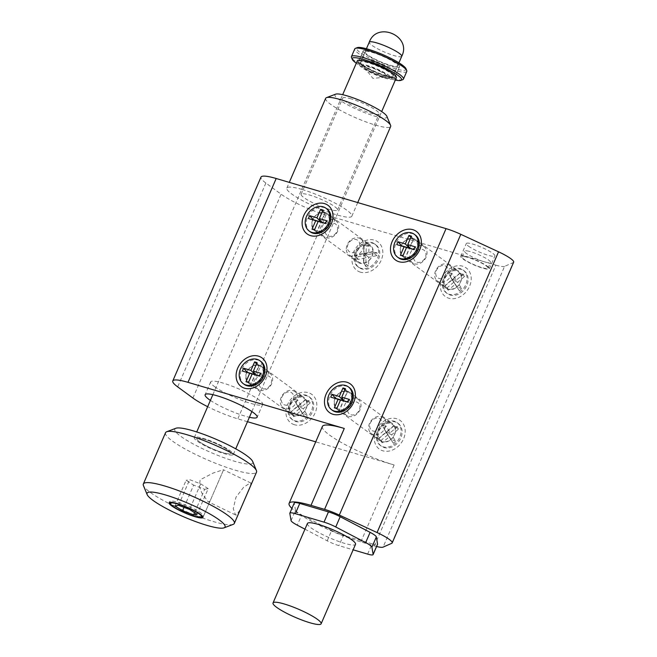<?xml version="1.0" encoding="UTF-8"?>
<svg xmlns="http://www.w3.org/2000/svg" width="657" height="657" viewBox="0 0 657 657"><rect width="100%" height="100%" fill="white"/><g stroke="black" fill="none" stroke-linecap="round" stroke-linejoin="round"><path stroke-width="0.49" stroke-dasharray="3.29 2.46" d="M307.427 523.481A26.206 4.369 -156.6 0 0 311.04 527.858A26.206 4.369 -156.6 0 0 337.304 540.933A26.206 4.369 -156.6 0 0 355.527 544.3M291.059 520.599L295.494 510.341A12.754 2.127 -156.6 0 0 297.276 512.23A12.754 2.127 -156.6 0 0 301.727 514.907L297.284 525.165M304.963 529.172L327.211 540.81A12.754 2.127 -156.6 0 0 338.93 545.63L353.137 549.827M295.494 510.341L294.27 503.163L289.836 513.421M367.633 554.106L372.067 543.848A12.754 2.127 -156.6 0 0 377.537 544.341M372.067 543.848L343.373 535.381L338.93 545.63M327.211 540.81L331.645 530.552A12.754 2.127 -156.6 0 0 343.373 535.381M331.645 530.552L301.727 514.907M414.501 263.81A9.921 7.892 -53.8 0 0 425.498 258.341A9.921 7.892 -53.8 0 0 424.241 246.835A9.921 7.892 -53.8 0 0 422.262 245.858A9.921 7.892 -53.8 0 0 411.266 251.327A9.921 7.892 -53.8 0 0 412.522 262.833A9.921 7.892 -53.8 0 0 414.501 263.81M412.925 239.008A9.921 7.892 126.2 0 1 414.904 239.986A9.921 7.892 126.2 0 1 416.152 251.491A9.921 7.892 126.2 0 1 405.155 256.961A9.921 7.892 126.2 0 1 403.176 255.984A9.921 7.892 126.2 0 1 401.92 244.478A9.921 7.892 126.2 0 1 412.925 239.008M398.585 257.889A14.167 11.276 126.2 0 1 396.795 241.456A14.167 11.276 126.2 0 1 412.514 233.646A14.167 11.276 126.2 0 1 415.339 235.034M416.99 262.258A7.087 5.634 -53.8 0 0 425.293 257.478A7.087 5.634 -53.8 0 0 422.541 249.438A7.087 5.634 -53.8 0 0 414.247 254.218A7.087 5.634 -53.8 0 0 416.99 262.258M406.535 247.484L413.869 249.652M402.848 256L405.829 256.994L409.516 248.477M400.4 255.277L405.829 256.994M406.511 247.533L409.262 248.403L405.574 256.92M396.746 244.593L409.262 248.403M410.912 237.366L413.072 239.591L409.483 247.878M411.446 236.126L413.072 239.591M409.648 248.182L413.335 239.665M415.101 246.81L416.981 250.342L413.959 249.446M346.288 248.798A9.921 7.892 126.2 0 1 351.552 239.468A9.921 7.892 126.2 0 1 360.8 239.017A9.921 7.892 126.2 0 1 363.584 245.242A9.921 7.892 126.2 0 1 358.32 254.563A9.921 7.892 126.2 0 1 349.072 255.015A9.921 7.892 126.2 0 1 346.288 248.798M372.93 252.091A9.921 7.892 -53.8 0 0 370.137 245.866A9.921 7.892 -53.8 0 0 360.898 246.318A9.921 7.892 -53.8 0 0 355.626 255.639A9.921 7.892 -53.8 0 0 358.418 261.864A9.921 7.892 -53.8 0 0 367.657 261.412A9.921 7.892 -53.8 0 0 372.93 252.091M378.711 252.846A14.167 11.276 -53.8 0 0 374.728 243.961A14.167 11.276 -53.8 0 0 361.522 244.609A14.167 11.276 -53.8 0 0 354 257.922A14.167 11.276 -53.8 0 0 357.983 266.816A14.167 11.276 -53.8 0 0 371.189 266.167A14.167 11.276 -53.8 0 0 378.711 252.846M347.372 247.27A7.087 5.634 126.2 0 1 353.696 239.509A7.087 5.634 126.2 0 1 359.732 244.733A7.087 5.634 126.2 0 1 353.409 252.493A7.087 5.634 126.2 0 1 347.372 247.27M379.754 253.61A14.167 11.276 -53.8 0 0 375.771 244.724A14.167 11.276 -53.8 0 0 362.565 245.365A14.167 11.276 -53.8 0 0 355.035 258.686A14.167 11.276 -53.8 0 0 359.018 267.571A14.167 11.276 -53.8 0 0 372.223 266.931A14.167 11.276 -53.8 0 0 379.754 253.61M357.851 256.682L366.056 254.99L366.253 246.367L368.988 245.808L368.791 254.431L377.003 252.748L376.937 255.622L368.733 257.306L368.536 265.929L365.801 266.487L365.99 257.864L357.786 259.556L357.851 256.682L355.511 255.13L363.723 253.438L363.912 244.815L366.253 246.367M366.056 254.99L363.723 253.438M357.786 259.556L355.511 255.13M365.99 257.864L363.715 253.742L355.511 255.425M365.801 266.487L363.526 262.365L363.715 253.742M368.536 265.929L363.526 262.365M368.733 257.306L364.003 253.684L363.814 262.307M376.937 255.622L372.215 252.001L364.003 253.684M377.003 252.748L372.215 252.001M368.791 254.431L364.011 253.38L372.215 251.697M368.988 245.808L364.2 244.757L364.011 253.38M435.821 279.356A9.921 7.892 126.2 0 1 437.882 267.284A9.921 7.892 126.2 0 1 449.166 265.1A9.921 7.892 126.2 0 1 450.784 266.832A9.921 7.892 126.2 0 1 448.715 278.897A9.921 7.892 126.2 0 1 437.439 281.089A9.921 7.892 126.2 0 1 435.821 279.356M460.122 273.682A9.921 7.892 -53.8 0 0 458.504 271.941A9.921 7.892 -53.8 0 0 447.228 274.133A9.921 7.892 -53.8 0 0 445.167 286.206A9.921 7.892 -53.8 0 0 446.785 287.938A9.921 7.892 -53.8 0 0 458.06 285.746A9.921 7.892 -53.8 0 0 460.122 273.682M465.411 272.515A14.167 11.276 -53.8 0 0 463.095 270.035A14.167 11.276 -53.8 0 0 446.982 273.172A14.167 11.276 -53.8 0 0 444.033 290.41A14.167 11.276 -53.8 0 0 446.349 292.891A14.167 11.276 -53.8 0 0 462.462 289.762A14.167 11.276 -53.8 0 0 465.411 272.515M436.577 276.556A7.087 5.634 126.2 0 1 438.81 267.21A7.087 5.634 126.2 0 1 447.261 267.604A7.087 5.634 126.2 0 1 445.019 276.95A7.087 5.634 126.2 0 1 436.577 276.556M466.445 273.279A14.167 11.276 -53.8 0 0 464.138 270.799A14.167 11.276 -53.8 0 0 448.017 273.928A14.167 11.276 -53.8 0 0 445.076 291.174A14.167 11.276 -53.8 0 0 447.384 293.654A14.167 11.276 -53.8 0 0 463.497 290.517A14.167 11.276 -53.8 0 0 466.445 273.279M446.793 288.078L453.888 282.14L449.758 275.669L452.131 273.682L456.254 280.153L463.349 274.207L464.729 276.367L457.633 282.313L461.756 288.784L459.391 290.764L455.268 284.292L448.164 290.238L444.937 285.573L452.032 279.627L449.758 275.669M453.888 282.14L452.032 279.627M448.164 290.238L444.937 285.573M455.268 284.292L452.18 279.857L445.076 285.795M459.391 290.764L452.18 279.857M461.756 288.784L456.303 286.321M457.633 282.313L452.427 279.644L456.549 286.115M464.729 276.367L459.522 273.706L452.427 279.644M463.349 274.207L459.522 273.706M456.254 280.153L452.279 279.422L459.383 273.476M452.131 273.682L448.156 272.951L452.279 279.422M260.123 390.283A9.921 7.892 -53.8 0 0 271.119 384.813A9.921 7.892 -53.8 0 0 269.863 373.307A9.921 7.892 -53.8 0 0 267.884 372.33A9.921 7.892 -53.8 0 0 256.887 377.8A9.921 7.892 -53.8 0 0 258.144 389.305A9.921 7.892 -53.8 0 0 260.123 390.283M258.538 365.489A9.921 7.892 126.2 0 1 260.517 366.458A9.921 7.892 126.2 0 1 261.773 377.964A9.921 7.892 126.2 0 1 250.777 383.433A9.921 7.892 126.2 0 1 248.798 382.456A9.921 7.892 126.2 0 1 247.541 370.95A9.921 7.892 126.2 0 1 258.538 365.489M244.207 384.361A14.167 11.276 126.2 0 1 242.417 367.928A14.167 11.276 126.2 0 1 258.127 360.118A14.167 11.276 126.2 0 1 260.952 361.514M262.611 388.73A7.087 5.634 -53.8 0 0 270.906 383.951A7.087 5.634 -53.8 0 0 268.163 375.911A7.087 5.634 -53.8 0 0 259.86 380.69A7.087 5.634 -53.8 0 0 262.611 388.73M252.148 373.956L259.49 376.124M248.469 382.473L251.45 383.466L255.138 374.95M246.022 381.75L251.45 383.466M252.132 374.005L254.883 374.876L251.196 383.392M242.367 371.065L254.883 374.876M256.534 363.838L258.694 366.064L255.105 374.35M257.068 362.598L258.694 366.064M255.269 374.654L258.948 366.138M260.714 373.283L262.603 376.814L259.572 375.927M326.135 237.727A9.921 7.892 -53.8 0 0 337.131 232.266A9.921 7.892 -53.8 0 0 335.875 220.76A9.921 7.892 -53.8 0 0 333.904 219.783A9.921 7.892 -53.8 0 0 322.899 225.252A9.921 7.892 -53.8 0 0 324.156 236.758A9.921 7.892 -53.8 0 0 326.135 237.727M324.558 212.934A9.921 7.892 126.2 0 1 326.537 213.911A9.921 7.892 126.2 0 1 327.794 225.417A9.921 7.892 126.2 0 1 316.789 230.878A9.921 7.892 126.2 0 1 314.81 229.909A9.921 7.892 126.2 0 1 313.553 218.403A9.921 7.892 126.2 0 1 324.558 212.934M310.219 231.814A14.167 11.276 126.2 0 1 308.429 215.373A14.167 11.276 126.2 0 1 324.147 207.571A14.167 11.276 126.2 0 1 326.972 208.959M328.623 236.183A7.087 5.634 -53.8 0 0 336.926 231.404A7.087 5.634 -53.8 0 0 334.175 223.364A7.087 5.634 -53.8 0 0 325.88 228.143A7.087 5.634 -53.8 0 0 328.623 236.183M318.169 221.409L325.502 223.569M314.481 229.925L317.462 230.911L321.15 222.403M312.034 229.203L317.462 230.911M318.144 221.45L320.895 222.321L317.208 230.837M308.379 218.518L320.895 222.321M322.546 211.291L324.706 213.509L321.117 221.803M323.08 210.051L324.706 213.509M321.281 222.099L324.969 213.582M326.734 220.736L328.615 224.267L325.593 223.372M281.442 405.829A9.921 7.892 126.2 0 1 283.504 393.765A9.921 7.892 126.2 0 1 294.779 391.572A9.921 7.892 126.2 0 1 296.397 393.305A9.921 7.892 126.2 0 1 294.336 405.377A9.921 7.892 126.2 0 1 283.06 407.57A9.921 7.892 126.2 0 1 281.442 405.829M305.743 400.154A9.921 7.892 -53.8 0 0 304.125 398.421A9.921 7.892 -53.8 0 0 292.85 400.606A9.921 7.892 -53.8 0 0 290.78 412.678A9.921 7.892 -53.8 0 0 292.406 414.411A9.921 7.892 -53.8 0 0 303.682 412.218A9.921 7.892 -53.8 0 0 305.743 400.154M311.024 398.988A14.167 11.276 -53.8 0 0 308.716 396.508A14.167 11.276 -53.8 0 0 292.603 399.645A14.167 11.276 -53.8 0 0 289.655 416.883A14.167 11.276 -53.8 0 0 291.963 419.363A14.167 11.276 -53.8 0 0 308.076 416.234A14.167 11.276 -53.8 0 0 311.024 398.988M282.19 403.028A7.087 5.634 126.2 0 1 284.432 393.683A7.087 5.634 126.2 0 1 292.882 394.077A7.087 5.634 126.2 0 1 290.64 403.423A7.087 5.634 126.2 0 1 282.19 403.028M312.067 399.752A14.167 11.276 -53.8 0 0 309.751 397.271A14.167 11.276 -53.8 0 0 293.638 400.4A14.167 11.276 -53.8 0 0 290.69 417.647A14.167 11.276 -53.8 0 0 293.006 420.127A14.167 11.276 -53.8 0 0 309.118 416.99A14.167 11.276 -53.8 0 0 312.067 399.752M292.406 414.559L299.51 408.613L295.379 402.141L297.744 400.162L301.875 406.626L308.971 400.688L310.35 402.84L303.247 408.785L307.377 415.257L305.012 417.236L300.881 410.765L293.786 416.71L290.558 412.046L297.654 406.1L295.379 402.141M299.51 408.613L297.654 406.1M293.786 416.71L290.558 412.046M300.881 410.765L297.793 406.33L290.698 412.276M305.012 417.236L297.793 406.33M307.377 415.257L301.924 412.801M303.247 408.785L298.048 406.125L302.171 412.588M310.35 402.84L305.144 400.179L298.048 406.125M308.971 400.688L305.144 400.179M301.875 406.626L297.9 405.895L304.996 399.949M297.744 400.162L293.769 399.423L297.9 405.895M369.809 431.912A9.921 7.892 126.2 0 1 371.87 419.839A9.921 7.892 126.2 0 1 383.146 417.647A9.921 7.892 126.2 0 1 384.764 419.38A9.921 7.892 126.2 0 1 382.703 431.452A9.921 7.892 126.2 0 1 371.427 433.645A9.921 7.892 126.2 0 1 369.809 431.912M394.11 426.229A9.921 7.892 -53.8 0 0 392.492 424.496A9.921 7.892 -53.8 0 0 381.216 426.689A9.921 7.892 -53.8 0 0 379.146 438.761A9.921 7.892 -53.8 0 0 380.764 440.494A9.921 7.892 -53.8 0 0 392.048 438.301A9.921 7.892 -53.8 0 0 394.11 426.229M399.39 425.063A14.167 11.276 -53.8 0 0 397.083 422.591A14.167 11.276 -53.8 0 0 380.97 425.72A14.167 11.276 -53.8 0 0 378.021 442.966A14.167 11.276 -53.8 0 0 380.329 445.438A14.167 11.276 -53.8 0 0 396.442 442.309A14.167 11.276 -53.8 0 0 399.39 425.063M370.556 429.103A7.087 5.634 126.2 0 1 372.798 419.757A7.087 5.634 126.2 0 1 381.241 420.152A7.087 5.634 126.2 0 1 379.007 429.497A7.087 5.634 126.2 0 1 370.556 429.103M400.433 425.826A14.167 11.276 -53.8 0 0 398.117 423.346A14.167 11.276 -53.8 0 0 382.004 426.483A14.167 11.276 -53.8 0 0 379.056 443.721A14.167 11.276 -53.8 0 0 381.372 446.202A14.167 11.276 -53.8 0 0 397.485 443.073A14.167 11.276 -53.8 0 0 400.433 425.826M380.773 440.633L387.876 434.688L383.745 428.216L386.111 426.237L390.242 432.708L397.337 426.763L398.717 428.914L391.613 434.86L395.744 441.332L393.379 443.311L389.248 436.848L382.152 442.793L378.925 438.12L386.02 432.183L383.745 428.216M387.876 434.688L386.02 432.183M382.152 442.793L378.925 438.12M389.248 436.848L386.16 432.405L379.064 438.35M393.379 443.311L386.16 432.405M395.744 441.332L390.291 438.876M391.613 434.86L386.415 432.199L390.537 438.671M398.717 428.914L393.51 426.253L386.415 432.199M397.337 426.763L393.51 426.253M390.242 432.708L386.267 431.969L393.362 426.023M386.111 426.237L382.136 425.498L386.267 431.969M348.489 416.357A9.921 7.892 -53.8 0 0 359.486 410.888A9.921 7.892 -53.8 0 0 358.229 399.382A9.921 7.892 -53.8 0 0 356.25 398.413A9.921 7.892 -53.8 0 0 345.253 403.874A9.921 7.892 -53.8 0 0 346.51 415.38A9.921 7.892 -53.8 0 0 348.489 416.357M346.904 391.564A9.921 7.892 126.2 0 1 348.883 392.533A9.921 7.892 126.2 0 1 350.14 404.039A9.921 7.892 126.2 0 1 339.143 409.508A9.921 7.892 126.2 0 1 337.164 408.531A9.921 7.892 126.2 0 1 335.908 397.025A9.921 7.892 126.2 0 1 346.904 391.564M332.573 410.444A14.167 11.276 126.2 0 1 330.783 394.003A14.167 11.276 126.2 0 1 346.494 386.193A14.167 11.276 126.2 0 1 349.319 387.589M350.978 414.805A7.087 5.634 -53.8 0 0 359.272 410.025A7.087 5.634 -53.8 0 0 356.529 401.985A7.087 5.634 -53.8 0 0 348.226 406.765A7.087 5.634 -53.8 0 0 350.978 414.805M340.515 400.031L347.857 402.199M336.836 408.547L339.817 409.541L343.504 401.025M334.388 407.825L339.817 409.541M340.498 400.08L343.25 400.951L339.562 409.467M330.734 397.148L343.25 400.951M344.892 389.913L347.06 392.139L343.471 400.433M345.434 388.681L347.06 392.139M343.636 400.729L347.315 392.213M349.081 399.357L350.969 402.897L347.939 402.002M263.761 375.878A10.627 8.451 -53.8 0 0 261.281 366.146A10.627 8.451 -53.8 0 0 259.162 365.095A10.627 8.451 -53.8 0 0 246.72 372.264A10.627 8.451 -53.8 0 0 248.724 383.286A10.627 8.451 -53.8 0 0 250.843 384.329A10.627 8.451 -53.8 0 0 258.751 382.711M376.609 546.501A21.254 3.548 23.4 0 1 374.4 545.901L360.833 541.894A51 8.508 23.4 0 1 296.151 511.902A51 8.508 23.4 0 1 291.913 508.428M322.39 426.459A51 8.508 -156.6 0 0 329.428 434.983A51 8.508 -156.6 0 0 394.118 464.975L315.73 441.849M352.127 401.953A10.627 8.451 -53.8 0 0 349.647 392.221A10.627 8.451 -53.8 0 0 347.528 391.178A10.627 8.451 -53.8 0 0 335.086 398.347A10.627 8.451 -53.8 0 0 337.09 409.36A10.627 8.451 -53.8 0 0 339.209 410.403A10.627 8.451 -53.8 0 0 347.118 408.794M418.139 249.405A10.627 8.451 -53.8 0 0 415.667 239.665A10.627 8.451 -53.8 0 0 413.549 238.622A10.627 8.451 -53.8 0 0 401.755 244.478A10.627 8.451 -53.8 0 0 403.102 256.805A10.627 8.451 -53.8 0 0 405.221 257.856A10.627 8.451 -53.8 0 0 413.13 256.238M329.773 223.323A10.627 8.451 -53.8 0 0 327.301 213.591A10.627 8.451 -53.8 0 0 325.182 212.548A10.627 8.451 -53.8 0 0 312.732 219.717A10.627 8.451 -53.8 0 0 314.736 230.73A10.627 8.451 -53.8 0 0 316.855 231.773A10.627 8.451 -53.8 0 0 324.763 230.164M302.08 396.549A10.627 8.451 -53.8 0 0 290.295 402.404A10.627 8.451 -53.8 0 0 291.634 414.731A10.627 8.451 -53.8 0 0 293.761 415.774A10.627 8.451 -53.8 0 0 305.546 409.919A10.627 8.451 -53.8 0 0 304.199 397.592A10.627 8.451 -53.8 0 0 302.08 396.549M468.449 246.145A15.587 2.595 -156.6 0 0 484.061 253.922A15.587 2.595 -156.6 0 0 494.902 255.926A15.587 2.595 -156.6 0 0 492.75 253.323A15.587 2.595 -156.6 0 0 477.138 245.546A15.587 2.595 -156.6 0 0 466.298 243.542A15.587 2.595 -156.6 0 0 468.449 246.145M487.198 266.134A15.587 2.595 23.4 0 1 489.35 268.738A15.587 2.595 23.4 0 1 478.51 266.742A15.587 2.595 23.4 0 1 462.898 258.965A15.587 2.595 23.4 0 1 460.746 256.361A15.587 2.595 23.4 0 1 471.586 258.365A15.587 2.595 23.4 0 1 487.198 266.134M210.388 400.4A28.333 4.722 -156.6 0 0 249.389 417.277M214.584 386.636A28.333 4.722 -156.6 0 0 242.967 400.77A28.333 4.722 -156.6 0 0 262.677 404.408A28.333 4.722 -156.6 0 0 258.768 399.67A28.333 4.722 -156.6 0 0 230.377 385.536A28.333 4.722 -156.6 0 0 210.675 381.898A28.333 4.722 -156.6 0 0 214.584 386.636M390.447 422.623A10.627 8.451 -53.8 0 0 377.997 429.793A10.627 8.451 -53.8 0 0 380.001 440.806A10.627 8.451 -53.8 0 0 382.128 441.857A10.627 8.451 -53.8 0 0 394.57 434.688A10.627 8.451 -53.8 0 0 392.566 423.666A10.627 8.451 -53.8 0 0 390.447 422.623M456.459 270.076A10.627 8.451 -53.8 0 0 444.017 277.246A10.627 8.451 -53.8 0 0 446.021 288.259A10.627 8.451 -53.8 0 0 448.14 289.302A10.627 8.451 -53.8 0 0 460.582 282.132A10.627 8.451 -53.8 0 0 458.578 271.119A10.627 8.451 -53.8 0 0 456.459 270.076M368.092 244.002A10.627 8.451 -53.8 0 0 356.308 249.857A10.627 8.451 -53.8 0 0 357.654 262.184A10.627 8.451 -53.8 0 0 359.773 263.227A10.627 8.451 -53.8 0 0 371.558 257.372A10.627 8.451 -53.8 0 0 370.211 245.045A10.627 8.451 -53.8 0 0 368.092 244.002M294.443 424.726A17.706 14.093 126.2 0 1 287.569 404.622A17.706 14.093 126.2 0 1 308.314 392.672A17.706 14.093 126.2 0 1 315.188 412.777A17.706 14.093 126.2 0 1 294.443 424.726M375.935 430.705A17.706 14.093 126.2 0 1 396.68 418.747A17.706 14.093 126.2 0 1 403.554 438.851A17.706 14.093 126.2 0 1 382.809 450.801A17.706 14.093 126.2 0 1 375.935 430.705M360.455 272.17A17.706 14.093 126.2 0 1 353.589 252.074A17.706 14.093 126.2 0 1 374.326 240.125A17.706 14.093 126.2 0 1 381.2 260.221A17.706 14.093 126.2 0 1 360.455 272.17M441.956 278.149A17.706 14.093 126.2 0 1 462.692 266.2A17.706 14.093 126.2 0 1 469.566 286.296A17.706 14.093 126.2 0 1 448.821 298.245A17.706 14.093 126.2 0 1 441.956 278.149M374.4 545.901L495.887 265.157L326.02 215.028A35.421 5.905 23.4 0 1 281.106 194.193L265.871 183.04A35.421 5.905 23.4 0 1 260.985 177.119M513.667 262.176A21.254 3.548 23.4 0 1 513.224 262.578L504.568 266.381L383.08 547.125M495.887 265.157A21.254 3.548 -156.6 0 0 504.568 266.381M247.475 421.704L237.818 418.854A35.421 5.905 23.4 0 1 207.661 406.691M466.421 257.018A14.167 2.365 -156.6 0 0 462.052 256.928A14.167 2.365 -156.6 0 0 469.27 262.43A14.167 2.365 -156.6 0 0 483.683 268.089A14.167 2.365 -156.6 0 0 488.052 268.179A14.167 2.365 -156.6 0 0 480.834 262.669A14.167 2.365 -156.6 0 0 466.421 257.018M468.917 251.245A14.167 2.365 -156.6 0 0 464.548 251.155A14.167 2.365 -156.6 0 0 471.767 256.665A14.167 2.365 -156.6 0 0 486.18 262.324A14.167 2.365 -156.6 0 0 490.549 262.414A14.167 2.365 -156.6 0 0 483.33 256.903A14.167 2.365 -156.6 0 0 468.917 251.245M302.031 189.462A35.421 5.905 23.4 0 1 336.129 203.678A35.421 5.905 23.4 0 1 351.84 216.21A35.421 5.905 23.4 0 1 336.639 214.823A35.421 5.905 23.4 0 1 302.532 200.615A35.421 5.905 23.4 0 1 286.83 188.083A35.421 5.905 23.4 0 1 302.031 189.462M325.658 98.345A35.421 5.905 -156.6 0 0 341.369 110.877A35.421 5.905 -156.6 0 0 375.467 125.093A35.421 5.905 -156.6 0 0 390.669 126.473M335.628 94.173A28.333 4.722 -156.6 0 0 345.656 103.765A28.333 4.722 -156.6 0 0 374.777 116.141A28.333 4.722 -156.6 0 0 386.883 116.355M351.249 98.895A19.833 3.31 -156.6 0 0 342.732 98.123A19.833 3.31 -156.6 0 0 351.528 105.145A19.833 3.31 -156.6 0 0 370.63 113.103A19.833 3.31 -156.6 0 0 379.138 113.875A19.833 3.31 -156.6 0 0 370.343 106.853A19.833 3.31 -156.6 0 0 351.249 98.895M329.026 209.246A19.833 3.31 23.4 0 1 309.923 201.288A19.833 3.31 23.4 0 1 301.128 194.267A19.833 3.31 23.4 0 1 309.644 195.047A19.833 3.31 23.4 0 1 328.738 203.005A19.833 3.31 23.4 0 1 337.534 210.018A19.833 3.31 23.4 0 1 329.026 209.246M232.381 454.997A21.254 3.548 23.4 0 1 210.018 448.222A21.254 3.548 23.4 0 1 194.3 437.578A21.254 3.548 23.4 0 1 195.219 437.045A21.254 3.548 23.4 0 1 217.574 443.82A21.254 3.548 23.4 0 1 233.301 454.463A21.254 3.548 23.4 0 1 232.381 454.997M357.392 60.69A21.254 3.548 -156.6 0 0 373.119 71.334A21.254 3.548 -156.6 0 0 395.473 78.109A21.254 3.548 -156.6 0 0 396.393 77.575M394.233 77.51A19.833 3.31 23.4 0 1 373.365 71.186A19.833 3.31 23.4 0 1 358.689 61.257A19.833 3.31 23.4 0 1 359.551 60.756A19.833 3.31 23.4 0 1 380.419 67.08A19.833 3.31 23.4 0 1 395.095 77.009A19.833 3.31 23.4 0 1 394.233 77.51M363.986 50.499A19.833 3.31 -156.6 0 0 363.132 51A19.833 3.31 -156.6 0 0 377.808 60.929A19.833 3.31 -156.6 0 0 398.676 67.252A19.833 3.31 -156.6 0 0 399.53 66.751A19.833 3.31 -156.6 0 0 384.854 56.822A19.833 3.31 -156.6 0 0 363.986 50.499M202.717 516.616A18.421 3.071 23.4 0 1 184.765 511.384A18.421 3.071 23.4 0 1 169.752 502.112A18.421 3.071 23.4 0 1 169.711 501.529A18.421 3.071 23.4 0 1 170.508 501.061A18.421 3.071 23.4 0 1 189.889 506.933A18.421 3.071 23.4 0 1 203.514 516.156A18.421 3.071 23.4 0 1 203.062 516.525A18.421 3.071 23.4 0 1 202.717 516.616M197.691 438.244A18.421 3.071 -156.6 0 0 196.895 438.704A18.421 3.071 -156.6 0 0 210.527 447.926A18.421 3.071 -156.6 0 0 229.901 453.798A18.421 3.071 -156.6 0 0 230.697 453.338A18.421 3.071 -156.6 0 0 217.073 444.116A18.421 3.071 -156.6 0 0 197.691 438.244M365.85 51.394A17.706 2.957 23.4 0 1 384.476 57.044A17.706 2.957 23.4 0 1 397.584 65.905A17.706 2.957 23.4 0 1 396.812 66.357A17.706 2.957 23.4 0 1 378.186 60.707A17.706 2.957 23.4 0 1 365.078 51.846A17.706 2.957 23.4 0 1 365.85 51.394M360.299 64.214A17.706 2.957 23.4 0 1 378.933 69.864A17.706 2.957 23.4 0 1 392.032 78.725A17.706 2.957 23.4 0 1 391.268 79.177A17.706 2.957 23.4 0 1 372.634 73.527A17.706 2.957 23.4 0 1 359.527 64.665A17.706 2.957 23.4 0 1 360.299 64.214M379.434 71.03A12.754 2.127 23.4 0 1 386.727 77.107A12.754 2.127 23.4 0 1 372.133 72.36A12.754 2.127 23.4 0 1 364.348 67.425A12.754 2.127 23.4 0 1 367.879 66.677A12.754 2.127 23.4 0 1 379.434 71.03M184.009 507.376L193.643 485.121L204.688 489.284L194.571 512.665M175.008 505.947L186.103 480.308L193.643 485.121M204.688 489.284L208.203 488.644L197.108 514.283M208.203 488.644L200.672 483.839L189.627 479.667L186.103 480.308M178.532 505.307L189.627 479.667M200.672 483.839L189.577 509.479M165.523 432.741A49.587 8.27 -156.6 0 0 196.813 455.022A49.587 8.27 -156.6 0 0 256.526 472.12M233.128 524.401A49.587 8.27 23.4 0 1 174.622 506.301A49.587 8.27 23.4 0 1 143.431 485.58M175.83 428.282A42.5 7.087 -156.6 0 0 201.617 448.246A42.5 7.087 -156.6 0 0 252.715 461.559M222.969 469.821L223.544 469.878L210.117 500.889L209.098 501.874L208.105 501.685L201.986 493.374L199.408 486.829L200.122 479.807L213.073 473.089L222.969 469.821M250.531 485.983L250.9 483.026L250.218 482.985L243.665 487.223L235.994 497.177L233.26 508.69L235.502 514.916L236.348 515.039L240.339 509.536M208.524 446.982A18.421 3.071 -156.6 0 0 230.697 453.338A18.421 3.071 -156.6 0 0 219.077 445.06A18.421 3.071 -156.6 0 0 196.895 438.704A18.421 3.071 -156.6 0 0 208.524 446.982M405.977 68.714A26.921 4.492 23.4 0 1 406.1 69.223A26.921 4.492 23.4 0 1 381.43 63.795A26.921 4.492 23.4 0 1 356.562 48.528A26.921 4.492 23.4 0 1 357.285 47.641M406.782 71.408A28.333 4.722 23.4 0 1 379.894 64.92A28.333 4.722 23.4 0 1 354.706 49.267A28.333 4.722 23.4 0 1 354.772 48.905M358.64 61.512A19.833 3.31 23.4 0 1 358.689 61.257A19.833 3.31 23.4 0 1 377.512 65.799A19.833 3.31 23.4 0 1 395.144 76.754A19.833 3.31 23.4 0 1 395.095 77.009A19.833 3.31 23.4 0 1 376.272 72.467A19.833 3.31 23.4 0 1 358.64 61.512M399.579 66.497A19.833 3.31 -156.6 0 0 381.947 55.541A19.833 3.31 -156.6 0 0 363.132 51A19.833 3.31 -156.6 0 0 363.083 51.254A19.833 3.31 -156.6 0 0 380.707 62.21A19.833 3.31 -156.6 0 0 399.53 66.751A19.833 3.31 -156.6 0 0 399.579 66.497M402.757 79.678A28.333 4.722 23.4 0 1 377.553 73.034A28.333 4.722 23.4 0 1 351.503 57.496M395.3 80.097A26.921 4.492 23.4 0 1 376.995 74.052A26.921 4.492 23.4 0 1 356.299 63.22M392.377 76.614A17.706 2.957 23.4 0 1 375.114 71.58A17.706 2.957 23.4 0 1 360.677 62.661A17.706 2.957 23.4 0 1 360.644 62.103A17.706 2.957 23.4 0 1 361.407 61.651A17.706 2.957 23.4 0 1 380.042 67.301A17.706 2.957 23.4 0 1 393.141 76.163A17.706 2.957 23.4 0 1 392.714 76.524A17.706 2.957 23.4 0 1 392.377 76.614M388.788 77.978A14.873 2.48 23.4 0 1 374.285 73.748A14.873 2.48 23.4 0 1 362.163 66.258A14.873 2.48 23.4 0 1 362.779 65.413A14.873 2.48 23.4 0 1 379.557 70.685A14.873 2.48 23.4 0 1 389.067 77.904A14.873 2.48 23.4 0 1 388.788 77.978M394.118 464.975L360.833 541.894M265.871 183.04L177.669 386.866M192.895 398.027L281.106 194.193M326.02 215.028L237.818 418.854M391.736 543.323L513.224 262.578M401.739 56.297A17.706 2.957 23.4 0 1 400.975 56.74A17.706 2.957 23.4 0 1 380.419 50.187A17.706 2.957 23.4 0 1 369.242 42.229M424.241 246.835L414.904 239.986M412.522 262.833L403.176 255.984M360.8 239.017L370.137 245.866M374.728 243.961L375.771 244.724M349.072 255.015L358.418 261.864M357.983 266.816L359.018 267.571M449.166 265.1L458.504 271.941M463.095 270.035L464.138 270.799M437.439 281.089L446.785 287.938M446.349 292.891L447.384 293.654M269.863 373.307L260.517 366.458M258.144 389.305L248.798 382.456M335.875 220.76L326.537 213.911M324.156 236.758L314.81 229.909M294.779 391.572L304.125 398.421M308.716 396.508L309.751 397.271M283.06 407.57L292.406 414.411M291.963 419.363L293.006 420.127M383.146 417.647L392.492 424.496M397.083 422.591L398.117 423.346M371.427 433.645L380.764 440.494M380.329 445.438L381.372 446.202M358.229 399.382L348.883 392.533M346.51 415.38L337.164 408.531M248.724 383.286L291.634 414.731M489.35 268.738L494.902 255.926M262.677 404.408L257.133 417.228M337.09 409.36L380.001 440.806M403.102 256.805L446.021 288.259M314.736 230.73L357.654 262.184M261.281 366.146L304.199 397.592M460.746 256.361L466.298 243.542M210.675 381.898L205.124 394.717M349.647 392.221L392.566 423.666M415.667 239.665L458.578 271.119M327.301 213.591L370.211 245.045M462.052 256.928L464.548 251.155M488.052 268.179L490.549 262.414M351.84 216.21L357.737 202.57M301.128 194.267L342.732 98.123M286.83 188.083L289.302 182.375M337.534 210.018L379.138 113.875M194.3 437.578L196.73 431.945M212.868 394.668L342.675 94.69M358.689 61.257L363.132 51L358.689 61.257M169.711 501.529L169.161 502.802M392.032 78.725L397.584 65.905M364.348 67.425L372.897 78.355L386.727 77.107M233.301 454.463L235.74 448.83M251.869 411.545L381.684 111.567M395.095 77.009L399.53 66.751L395.095 77.009M203.514 516.156L223.544 469.878M359.527 64.665L365.078 51.846M250.9 483.026L223.511 469.796M210.117 500.889L202.964 517.429M235.502 514.916L208.105 501.685M366.417 48.741L360.644 62.103M362.163 66.258L360.677 62.661M398.922 62.809L393.141 76.163M389.067 77.904L392.714 76.524"/><path stroke-width="0.99" d="M276.646 607.339A26.206 4.369 23.4 0 1 273.033 602.962A26.206 4.369 23.4 0 1 291.265 606.321A26.206 4.369 23.4 0 1 317.52 619.403A26.206 4.369 23.4 0 1 321.133 623.78A26.206 4.369 23.4 0 1 302.91 620.413A26.206 4.369 23.4 0 1 276.646 607.339M321.133 623.78L355.527 544.3A26.206 4.369 -156.6 0 0 351.914 539.923A26.206 4.369 -156.6 0 0 325.658 526.84A26.206 4.369 -156.6 0 0 307.427 523.481L273.033 602.962M353.137 549.827L367.633 554.106A12.754 2.127 -156.6 0 0 373.102 554.598A12.754 2.127 -156.6 0 0 373.127 554.36L371.903 547.182A12.754 2.127 -156.6 0 0 365.67 542.616L335.752 526.971A12.754 2.127 -156.6 0 0 324.024 522.143L295.33 513.675A12.754 2.127 -156.6 0 0 289.852 513.174A12.754 2.127 -156.6 0 0 289.836 513.421L291.059 520.599A12.754 2.127 -156.6 0 0 292.841 522.487A12.754 2.127 -156.6 0 0 297.284 525.165L304.963 529.172M295.33 513.675L299.764 503.418A12.754 2.127 -156.6 0 0 294.295 502.925L289.852 513.174M299.764 503.418L328.459 511.893L324.024 522.143M335.752 526.971L340.186 516.714A12.754 2.127 -156.6 0 0 328.459 511.893M340.186 516.714L370.105 532.359L365.67 542.616M371.903 547.182L376.338 536.925A12.754 2.127 -156.6 0 0 370.105 532.359M376.338 536.925L377.561 544.103L373.127 554.36M373.102 554.598L377.537 544.341A12.754 2.127 -156.6 0 0 377.561 544.103M414.296 234.278L415.339 235.034A14.167 11.276 126.2 0 1 417.129 251.475A14.167 11.276 126.2 0 1 401.419 259.285A14.167 11.276 126.2 0 1 398.585 257.889L397.551 257.125A14.167 11.276 126.2 0 1 395.76 240.692A14.167 11.276 126.2 0 1 411.471 232.882A14.167 11.276 126.2 0 1 414.296 234.278A14.167 11.276 126.2 0 1 416.095 250.711A14.167 11.276 126.2 0 1 400.376 258.521A14.167 11.276 126.2 0 1 397.551 257.125M402.848 256L406.535 247.484L413.869 249.652L415.101 246.81L407.759 244.642L411.446 236.126L408.999 235.403L405.312 243.919L397.978 241.76L396.746 244.593L404.088 246.761L400.4 255.277L402.848 256M404.088 246.761L406.511 247.533M397.978 241.76L401.969 246.137M405.312 243.919L409.393 248.1L402.051 245.94M408.999 235.403L410.912 237.366M407.759 244.642L409.648 248.182L413.959 249.446M259.917 360.75L260.952 361.514A14.167 11.276 126.2 0 1 262.751 377.947A14.167 11.276 126.2 0 1 247.032 385.758A14.167 11.276 126.2 0 1 244.207 384.361L243.172 383.606A14.167 11.276 126.2 0 1 241.374 367.164A14.167 11.276 126.2 0 1 257.092 359.354A14.167 11.276 126.2 0 1 259.917 360.75A14.167 11.276 126.2 0 1 261.708 377.184A14.167 11.276 126.2 0 1 245.997 384.994A14.167 11.276 126.2 0 1 243.172 383.606M248.469 382.473L252.148 373.956L259.49 376.124L260.714 373.283L253.38 371.115L257.068 362.598L254.62 361.884L250.933 370.4L243.599 368.232L242.367 371.065L249.709 373.233L246.022 381.75L248.469 382.473M249.709 373.233L252.132 374.005M243.599 368.232L247.59 372.609M250.933 370.4L255.006 374.58L247.673 372.412M254.62 361.884L256.534 363.838M253.38 371.115L255.269 374.654L259.572 375.927M325.929 208.203L326.972 208.959A14.167 11.276 126.2 0 1 328.763 225.4A14.167 11.276 126.2 0 1 313.052 233.202A14.167 11.276 126.2 0 1 310.219 231.814L309.184 231.05A14.167 11.276 126.2 0 1 307.394 214.617A14.167 11.276 126.2 0 1 323.104 206.807A14.167 11.276 126.2 0 1 325.929 208.203A14.167 11.276 126.2 0 1 327.728 224.637A14.167 11.276 126.2 0 1 312.009 232.447A14.167 11.276 126.2 0 1 309.184 231.05M314.481 229.925L318.169 221.409L325.502 223.569L326.734 220.736L319.392 218.567L323.08 210.051L320.632 209.328L316.945 217.845L309.611 215.677L308.379 218.518L315.721 220.686L312.034 229.203L314.481 229.925M315.721 220.686L318.144 221.45M309.611 215.677L313.603 220.062M316.945 217.845L321.027 222.025L313.685 219.865M320.632 209.328L322.546 211.291M319.392 218.567L321.281 222.099L325.593 223.372M348.284 386.825L349.319 387.589A14.167 11.276 126.2 0 1 351.117 404.022A14.167 11.276 126.2 0 1 335.399 411.832A14.167 11.276 126.2 0 1 332.573 410.444L331.539 409.681A14.167 11.276 126.2 0 1 329.74 393.239A14.167 11.276 126.2 0 1 345.459 385.437A14.167 11.276 126.2 0 1 348.284 386.825A14.167 11.276 126.2 0 1 350.074 403.267A14.167 11.276 126.2 0 1 334.364 411.068A14.167 11.276 126.2 0 1 331.539 409.681M336.836 408.547L340.515 400.031L347.857 402.199L349.081 399.357L341.747 397.198L345.434 388.681L342.987 387.959L339.299 396.475L331.966 394.307L330.734 397.148L338.076 399.308L334.388 407.825L336.836 408.547M338.076 399.308L340.498 400.08M331.966 394.307L335.957 398.684M339.299 396.475L343.373 400.655L336.039 398.487M342.987 387.959L344.892 389.913M341.747 397.198L343.636 400.729L347.939 402.002M265.354 376.247A17.706 14.093 -53.8 0 0 258.48 356.151A17.706 14.093 -53.8 0 0 237.735 368.101A17.706 14.093 -53.8 0 0 244.609 388.197A17.706 14.093 -53.8 0 0 265.354 376.247M258.751 382.711A10.627 8.451 -53.8 0 0 263.285 377.159A10.627 8.451 -53.8 0 0 263.761 375.878M353.721 402.33A17.706 14.093 -53.8 0 0 346.847 382.226A17.706 14.093 -53.8 0 0 326.102 394.175A17.706 14.093 -53.8 0 0 332.976 414.28A17.706 14.093 -53.8 0 0 353.721 402.33M347.118 408.794A10.627 8.451 -53.8 0 0 351.651 403.234A10.627 8.451 -53.8 0 0 352.127 401.953M412.859 229.679A17.706 14.093 -53.8 0 0 392.114 241.628A17.706 14.093 -53.8 0 0 398.988 261.724A17.706 14.093 -53.8 0 0 419.733 249.775A17.706 14.093 -53.8 0 0 412.859 229.679M331.366 223.7A17.706 14.093 -53.8 0 0 324.492 203.604A17.706 14.093 -53.8 0 0 303.748 215.553A17.706 14.093 -53.8 0 0 310.621 235.649A17.706 14.093 -53.8 0 0 331.366 223.7M324.763 230.164A10.627 8.451 -53.8 0 0 329.305 224.604A10.627 8.451 -53.8 0 0 329.773 223.323M249.389 417.277A28.333 4.722 -156.6 0 0 257.133 417.228A28.333 4.722 -156.6 0 0 253.216 412.489A28.333 4.722 -156.6 0 0 224.834 398.356A28.333 4.722 -156.6 0 0 205.124 394.717A28.333 4.722 -156.6 0 0 209.033 399.456A28.333 4.722 -156.6 0 0 210.388 400.4M291.913 508.428A51 8.508 23.4 0 1 289.105 503.377A51 8.508 23.4 0 1 310.991 505.373L324.566 509.372A21.254 3.548 23.4 0 1 339.324 515.063L377.052 532.556A21.254 3.548 23.4 0 1 392.18 542.92A21.254 3.548 23.4 0 1 391.736 543.323L383.08 547.125A21.254 3.548 23.4 0 1 376.609 546.501M207.661 406.691A35.421 5.905 23.4 0 1 192.895 398.027L177.669 386.866A35.421 5.905 23.4 0 1 172.783 380.945L260.985 177.119A35.421 5.905 23.4 0 1 276.186 178.507L446.054 228.636L324.566 509.372M310.991 505.373L344.276 428.454L187.984 382.333L276.186 178.507M344.276 428.454A51 8.508 -156.6 0 0 322.39 426.459L289.105 503.377M339.324 515.063L460.812 234.319A21.254 3.548 -156.6 0 0 446.054 228.636M460.812 234.319L498.54 251.812A21.254 3.548 23.4 0 1 513.667 262.176L392.18 542.92M172.783 380.945A35.421 5.905 23.4 0 1 187.984 382.333M315.73 441.849L247.475 421.704M413.13 256.238A10.627 8.451 -53.8 0 0 418.139 249.405M357.737 202.57L390.669 126.473A35.421 5.905 -156.6 0 0 390.595 125.356A35.421 5.905 -156.6 0 0 340.86 99.724A35.421 5.905 -156.6 0 0 326.529 97.63A35.421 5.905 -156.6 0 0 325.658 98.345L289.302 182.375M390.595 125.356L386.883 116.355A28.333 4.722 -156.6 0 0 347.093 95.856A28.333 4.722 -156.6 0 0 335.628 94.173L326.529 97.63M381.684 111.567L396.393 77.575A21.254 3.548 -156.6 0 0 380.666 66.932A21.254 3.548 -156.6 0 0 358.311 60.157A21.254 3.548 -156.6 0 0 357.392 60.69L342.675 94.69M200.927 517.297A17 2.833 23.4 0 1 184.354 512.468A17 2.833 23.4 0 1 170.492 503.903A17 2.833 23.4 0 1 171.198 502.933A17 2.833 23.4 0 1 190.374 508.961A17 2.833 23.4 0 1 201.247 517.215A17 2.833 23.4 0 1 200.927 517.297M182.547 510.76L175.008 505.947L178.532 505.307L189.577 509.479L197.108 514.283L193.593 514.924L182.547 510.76L184.009 507.376M194.571 512.665L193.593 514.924M234.335 523.399L256.526 472.12A49.587 8.27 -156.6 0 0 256.427 470.552A49.587 8.27 -156.6 0 0 225.236 449.84A49.587 8.27 -156.6 0 0 166.73 431.739A49.587 8.27 -156.6 0 0 165.523 432.741L143.333 484.02A49.587 8.27 23.4 0 1 203.046 501.119A49.587 8.27 23.4 0 1 234.335 523.399A49.587 8.27 23.4 0 1 233.128 524.401L224.029 527.85A42.5 7.087 23.4 0 1 173.883 512.337A42.5 7.087 23.4 0 1 147.143 494.581A42.5 7.087 23.4 0 1 198.242 507.894A42.5 7.087 23.4 0 1 224.029 527.85M147.143 494.581L143.431 485.58A49.587 8.27 23.4 0 1 143.333 484.02M256.427 470.552L252.715 461.559A42.5 7.087 -156.6 0 0 225.975 443.795A42.5 7.087 -156.6 0 0 175.83 428.282L166.73 431.739M180.782 511.08A18.421 3.071 -156.6 0 0 202.964 517.429A18.421 3.071 -156.6 0 0 191.335 509.159A18.421 3.071 -156.6 0 0 169.161 502.802A18.421 3.071 -156.6 0 0 180.782 511.08M356.299 63.22A26.921 4.492 23.4 0 1 352.242 59.294L351.503 57.496A28.333 4.722 23.4 0 1 351.38 56.962A28.333 4.722 23.4 0 1 351.446 56.601L354.772 48.905A28.333 4.722 23.4 0 1 355.462 48.331A28.333 4.722 23.4 0 1 382.653 55.82A28.333 4.722 23.4 0 1 406.724 70.513A28.333 4.722 23.4 0 1 406.847 71.046A28.333 4.722 23.4 0 1 406.782 71.408L403.447 79.103A28.333 4.722 23.4 0 1 402.757 79.678L400.934 80.368A26.921 4.492 23.4 0 1 395.3 80.097M351.446 56.601A28.333 4.722 23.4 0 1 377.34 62.67A28.333 4.722 23.4 0 1 403.521 78.741A28.333 4.722 23.4 0 1 403.447 79.103M352.242 59.294A26.921 4.492 23.4 0 1 376.79 64.214A26.921 4.492 23.4 0 1 400.934 80.368M355.462 48.331L357.285 47.641A26.921 4.492 23.4 0 1 383.113 54.753A26.921 4.492 23.4 0 1 405.977 68.714L406.724 70.513M498.54 251.812L377.052 532.556M366.417 48.741L369.242 42.229A17.706 2.957 23.4 0 1 370.006 41.785A17.706 2.957 23.4 0 1 390.562 48.339A17.706 2.957 23.4 0 1 401.739 56.297L398.922 62.809M196.73 431.945L212.868 394.668M170.492 503.903L169.851 502.359M235.74 448.83L251.869 411.545M201.247 517.215L202.808 516.624M369.242 42.229C376.97 20.769 412.111 36.053 401.739 56.297"/></g></svg>
